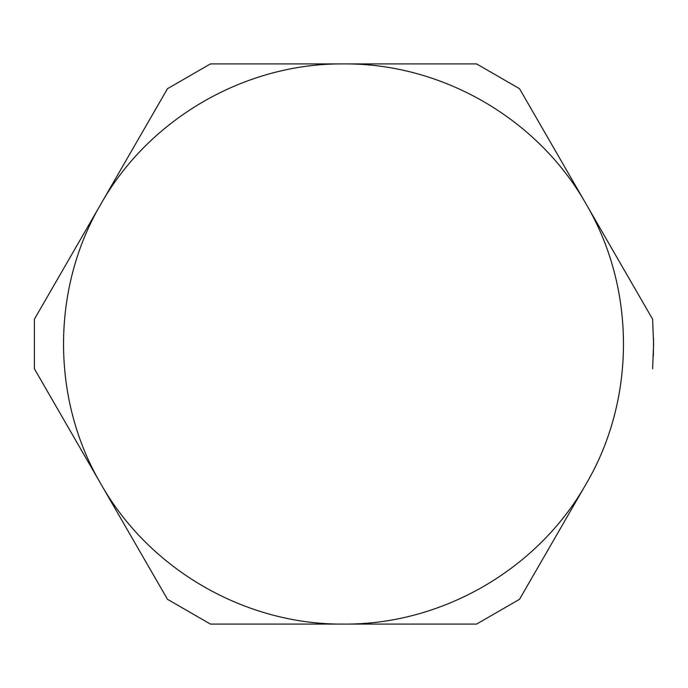 <?xml version="1.0" encoding="UTF-8"?>
<svg xmlns="http://www.w3.org/2000/svg" width="688" height="688" viewBox="0 0 688 688"><rect width="100%" height="100%" fill="white"/><g stroke="black" fill="none" stroke-linecap="round" stroke-linejoin="round"><path stroke-width="1.03" d="M167.485 88.7L34.4 319.206L167.485 88.7L210.425 63.915L343.501 63.915L210.425 63.915M34.4 368.794L100.938 484.042L34.4 368.794L34.4 319.206M210.425 624.085L476.586 624.085L210.425 624.085L167.485 599.3L100.938 484.042C149.262 569.526 245.315 624.979 343.501 624.085C441.696 624.979 537.741 569.526 586.064 484.042L519.526 599.3L586.064 484.042C635.936 399.453 635.936 288.547 586.064 203.958L652.611 319.206L586.064 203.958C537.741 118.474 441.696 63.021 343.501 63.915L476.586 63.915L519.526 88.7L586.064 203.958M653.557 339.038L653.359 356.152M449.703 63.915L343.501 63.915C245.315 63.021 149.262 118.474 100.938 203.958C51.075 288.547 51.075 399.453 100.938 484.042M537.603 120.022L519.526 88.7L476.586 63.915M519.526 599.3L476.586 624.085M652.611 319.206L653.6 344L652.611 368.794"/></g></svg>
